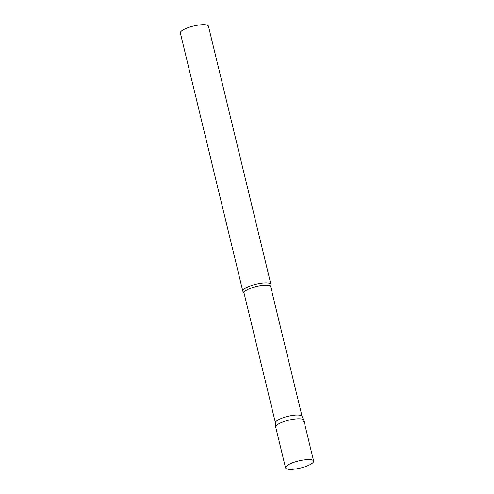 <?xml version="1.0" encoding="UTF-8"?>
<svg xmlns="http://www.w3.org/2000/svg" width="494" height="494" viewBox="0 0 494 494"><rect width="100%" height="100%" fill="white"/><g stroke="black" fill="none" stroke-linecap="round" stroke-linejoin="round"><path stroke-width="0.74" d="M313.653 461.075L303.791 420.308A14.456 3.668 166.4 0 0 293.899 419.165A14.456 3.668 166.4 0 0 275.689 427.106L285.557 467.874A14.456 3.668 166.4 0 0 295.449 469.016A14.456 3.668 166.4 0 0 313.653 461.075A14.456 3.668 166.4 0 0 303.761 459.939A14.456 3.668 166.4 0 0 285.557 467.874M303.736 420.147A14.456 3.668 -13.6 0 0 291.089 419.653A14.456 3.668 -13.6 0 0 276.294 425.624A14.456 3.668 -13.6 0 0 275.664 426.933L275.43 422.759A13.702 3.477 -13.6 0 1 276.023 421.518A13.702 3.477 -13.6 0 1 290.052 415.855A13.702 3.477 -13.6 0 1 302.038 416.325L303.736 420.147A14.456 3.668 -13.6 0 1 303.193 421.783M243.412 289.725A14.456 3.668 -13.6 0 1 258.541 283.686A14.456 3.668 -13.6 0 1 270.916 284.408A14.456 3.668 -13.6 0 1 270.786 285.223L270.675 286.613A13.702 3.477 -13.6 0 0 258.942 285.927A13.702 3.477 -13.6 0 0 244.604 291.651A13.702 3.477 -13.6 0 0 244.036 293.053L243.301 291.874A14.456 3.668 -13.6 0 1 242.813 291.207A14.456 3.668 -13.6 0 1 243.412 289.725M242.813 291.207L180.347 32.993A14.456 3.668 -13.6 0 1 180.946 31.517A14.456 3.668 -13.6 0 1 196.069 25.478A14.456 3.668 -13.6 0 1 208.443 26.194L270.916 284.408M275.436 422.839L244.036 293.053M302.075 416.399L270.675 286.613"/></g></svg>

